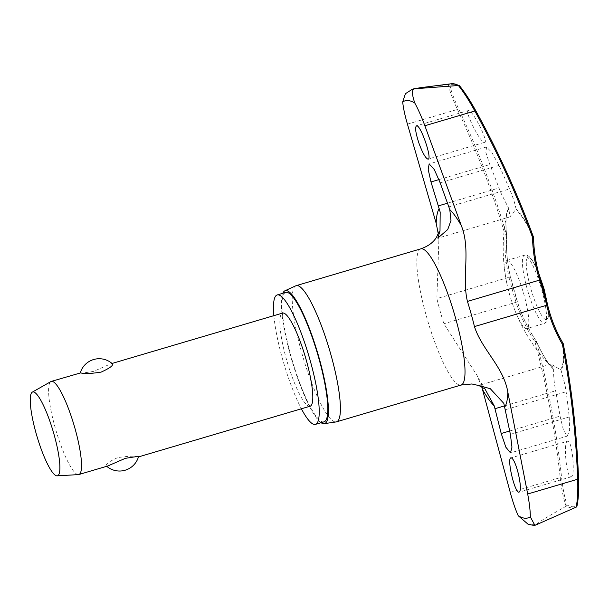 <?xml version="1.0" encoding="UTF-8"?>
<svg xmlns="http://www.w3.org/2000/svg" width="609" height="609" viewBox="0 0 609 609"><rect width="100%" height="100%" fill="white"/><g stroke="black" fill="none" stroke-linecap="round" stroke-linejoin="round"><path stroke-width="0.46" stroke-dasharray="3.04 2.28" d="M508.903 209.047A84.879 16.443 -106.5 0 0 506.741 214.269A84.879 16.443 -106.5 0 0 506.581 235.104L505.089 234.785L506.49 234.602A85.603 16.58 73.5 0 1 508.751 208.407L509.969 216.789L516.059 209.085C515.062 203.634 512.877 196.92 509.505 188.957A913.569 895.131 59 0 0 498.992 165.42L491.889 152.486L486.576 147.043L485.86 152.417L489.819 164.575A913.569 877.599 -59.5 0 1 498.984 187.983L501.42 194.035L508.751 208.407M553.68 369.305A85.603 16.58 73.5 0 1 536.278 341.291L534.946 341.74L536.118 340.895A84.879 16.443 -106.5 0 0 551.967 367.372A84.879 16.443 -106.5 0 0 553.505 368.78L553.68 369.305C553.406 375.129 554.053 382.292 555.614 390.795A913.569 895.131 -121 0 1 560.052 416.13L563.447 430.152L567.268 436.036L569.628 430.175L569.225 416.975A913.569 877.599 120.5 0 0 566.134 391.762L565.076 385.307L560.98 369.975L551.115 364.159L553.505 368.78M535.349 525.171L537.953 524.402A226.883 43.947 73.5 0 1 537.245 524.364A226.883 43.947 73.5 0 1 536.529 524.273L535.935 524.867L528.049 524.212M285.781 292.404A67.485 13.071 -106.5 0 0 291.635 358.336A67.485 13.071 -106.5 0 0 322.991 421.938A67.485 13.071 -106.5 0 0 324.018 421.847M295.845 285.781A71.009 13.756 -106.5 0 0 302.635 355.968A71.009 13.756 -106.5 0 0 335.361 421.953A71.009 13.756 -106.5 0 0 336.061 421.938M506.734 282.911A35.505 6.874 -106.5 0 0 514.666 309.753A35.505 6.874 -106.5 0 0 526.283 328.639A35.505 6.874 -106.5 0 0 526.823 328.594A35.505 6.874 -106.5 0 0 523.74 293.903A35.505 6.874 -106.5 0 0 507.244 260.439A35.505 6.874 -106.5 0 0 506.703 260.492A35.505 6.874 -106.5 0 0 506.734 282.911A169.028 169.028 0 0 1 506.741 214.269C505.782 218.928 505.736 225.802 506.597 234.891A1.21 0.837 -5.5 0 1 506.581 235.104A152.349 144.714 126.7 0 0 510.555 277.285A73.217 14.182 -106.5 0 0 517.414 301.866A152.349 148.741 46.5 0 0 536.118 340.895A1.21 0.7 -24.5 0 1 536.247 341.055A1.21 0.7 -24.5 0 1 536.285 341.223A1.21 0.7 -24.5 0 1 536.278 341.291A911.399 889.787 -133.5 0 1 561.574 477.372C562.838 488.768 564.68 497.995 567.101 505.044A219.902 42.6 -106.5 0 0 572.369 506.734A219.902 42.6 -106.5 0 0 576.944 505.95C578.383 499.273 578.915 490.268 578.535 478.94M567.816 441.16C563.036 439.797 566.241 477.342 570.869 476.855C575.665 478.21 572.452 440.672 567.816 441.16L511.004 457.884M459.696 86.029A219.902 42.6 -106.5 0 0 454.428 84.339A219.902 42.6 -106.5 0 0 449.853 85.123L448.612 84.552A220.816 42.775 73.5 0 1 451.223 83.768M576.205 507.13A220.816 42.775 73.5 0 1 571.676 507.883A220.816 42.775 73.5 0 1 566.324 506.148L567.101 505.044M533.522 237.495L533.324 237.579A1.21 0.7 155.5 0 0 533.469 237.16M560.539 369.435A84.879 16.443 -106.5 0 0 562.861 343.369L563.089 343.4M449.853 85.123C451.048 91.023 454.009 98.993 458.737 109.034A911.399 865.724 -53.3 0 1 506.49 234.602A1.21 0.837 -5.5 0 1 506.597 234.891A1.21 1.21 0 0 1 506.604 235.066C505.934 249.408 507.259 263.453 510.57 277.202L509.086 277.262A153.445 145.757 -53.3 0 1 505.089 234.785A910.189 864.574 126.7 0 0 457.397 109.384C452.548 98.924 449.541 90.657 448.384 84.575L448.612 84.552M468.572 110.48C463.464 109.217 480.105 142.788 484.399 142.399C489.529 143.663 472.881 110.084 468.572 110.48L416.419 125.835M481.765 386.806L476.893 375.197L443.9 323.76A74.96 14.517 73.5 0 1 436.874 298.593L438.853 240.624L438.282 233.909M484.399 142.399L428.119 159.078M78.394 474.609A48.553 9.409 73.5 0 1 78.074 474.609A48.553 9.409 73.5 0 1 55.815 429.893A48.553 9.409 73.5 0 1 50.905 381.577M80.715 372.868C79.315 373.553 83.585 373.066 93.512 371.391L110.945 363.786L112.383 363.779M310.088 406.218A48.553 9.409 73.5 0 1 309.349 406.287A48.553 9.409 73.5 0 1 286.786 360.528A48.553 9.409 73.5 0 1 282.576 313.087M138.456 456.917L138.037 456.895C134.909 455.791 128.103 456.042 117.606 457.663C108.379 461.873 104.763 464.69 106.758 466.136L107.808 465.976M106.72 466.296A19.724 19.724 0 0 1 106.369 465.992L106.758 466.136M516.059 209.085A85.603 16.58 73.5 0 1 533.461 237.091A911.399 889.787 46.5 0 0 533.454 237.068M563.218 343.712A1.21 0.837 174.5 0 0 562.861 343.369A152.349 144.714 -53.3 0 1 547.263 304.622L547.514 304.69M547.263 304.622A73.217 14.182 -106.5 0 0 540.404 280.041A152.349 148.741 -133.5 0 1 533.324 237.579A84.879 16.443 -106.5 0 0 515.937 209.694M563.264 343.857A911.399 865.724 126.7 0 0 563.249 343.781A85.603 16.58 73.5 0 1 560.98 369.975M566.324 506.148L566.119 506.246C563.561 499.007 561.589 489.469 560.211 477.639L561.574 477.372M448.384 84.575L419.966 87.765M536.529 524.273C541.431 520.017 555.058 512.534 566.119 506.246M321.08 422.715A69.304 13.428 73.5 0 1 292.023 360.931A69.304 13.428 73.5 0 1 282.85 293.272M273.867 315.66A67.485 13.071 -106.5 0 0 301.379 408.791M510.251 492.399L560.211 477.639A910.189 888.607 46.5 0 0 534.946 341.74A153.445 149.806 -133.5 0 1 516.112 302.429A74.96 14.517 73.5 0 1 509.086 277.262L436.874 298.593M517.414 301.866L443.9 323.76M420.804 248.845A71.009 13.756 -106.5 0 0 426.962 318.218A71.009 13.756 -106.5 0 0 459.962 385.147A71.009 13.756 -106.5 0 0 461.036 385.048M504.61 405.86L555.614 390.795M448.825 206.877L509.505 188.957M541.812 289.991A35.505 6.874 73.5 0 1 544.515 323.364A35.505 6.874 73.5 0 1 543.982 323.417A35.505 6.874 73.5 0 1 527.105 288.636A35.505 6.874 73.5 0 1 524.402 255.262A35.505 6.874 73.5 0 1 524.935 255.217A35.505 6.874 73.5 0 1 541.812 289.991M546.022 319.656A32.467 6.288 73.5 0 1 530.591 287.851A32.467 6.288 73.5 0 1 528.604 257.287A32.467 6.288 73.5 0 1 544.035 289.092A32.467 6.288 73.5 0 1 546.022 319.656M438.952 179.594L489.819 164.575M447.501 203.193L498.984 187.983M440.155 182.799L498.992 165.42M510.388 434.354L569.225 416.975M505.455 409.69L566.134 391.762M509.718 430.997L560.052 416.13M510.555 277.285L517.46 301.881C521.852 315.736 528.087 328.738 536.148 340.888A1.21 1.21 0 0 1 536.247 341.055C542.139 353.898 547.377 362.667 551.967 367.372A169.028 169.028 0 0 1 514.666 309.753M407.436 124.145L458.737 109.034M485.639 389.539C484.68 388.953 481.765 384.172 476.893 375.197M438.853 240.624L439.02 231.702M571.143 476.832L519.249 492.156M550.772 364.174L478.72 385.459M510.403 216.743L438.358 238.028M547.674 305.269L548.473 315.492L547.788 319.885L546.775 321.803L544.515 323.364L526.823 328.594M506.703 260.492L524.402 255.262L527.15 255.346L529.038 256.412L532 259.731L538.447 272.39M110.945 363.786L112.033 363.466M486.248 147.066L429.132 163.935M567.611 436.014L510.502 452.883"/><path stroke-width="0.91" d="M533.469 237.16A1.21 0.7 155.5 0 0 533.461 237.091L532.517 237.32L533.522 237.495M563.089 343.4L562.381 344.275L563.249 343.781A1.21 0.837 174.5 0 0 563.218 343.712M438.282 233.909L436.196 223.351L407.436 124.145C404.84 115.2 403.257 107.793 402.694 101.916L405.396 93.725L412.263 89.287L414.196 88.853C411.73 89.904 411.928 94.631 414.798 103.035C418.147 109.163 421.504 116.738 424.861 125.751L461.348 225.673C471.016 250.01 461.576 277.209 467.43 301.417A74.96 14.517 73.5 0 1 474.457 326.584C481.803 349.65 503.658 366.945 507.837 392.166L527.683 494.006C529.404 503.209 530.294 510.822 530.34 516.851L534.809 525.262L532.662 525.186L528.049 524.212L518.236 515.739C515.404 509.451 512.74 501.671 510.251 492.399L481.765 386.806M416.29 88.655L414.196 88.853L414.866 88.518A226.883 43.947 73.5 0 1 415.566 88.564A226.883 43.947 73.5 0 1 416.29 88.655L458.379 85.504C463.578 91.967 469.059 100.462 474.822 110.998L475.69 110.602C470.087 100.493 464.758 92.302 459.696 86.029L458.379 85.504M414.196 88.853L419.966 87.765M547.514 304.69L546.669 305.254A153.445 145.757 126.7 0 0 562.381 344.275A910.189 864.574 -53.3 0 1 577.644 479.253C578.101 491.006 577.591 500.316 576.114 507.168L576.921 506.33C578.398 499.509 578.938 490.397 578.55 478.978L578.535 478.94A911.399 865.724 126.7 0 0 563.264 343.857M576.114 507.168L535.349 525.171M301.379 408.791A67.485 13.071 -106.5 0 0 314.427 424.465A67.485 13.071 -106.5 0 0 315.447 424.374A67.485 13.071 -106.5 0 0 309.593 358.45A67.485 13.071 -106.5 0 0 278.237 294.84A67.485 13.071 -106.5 0 0 277.209 294.939A67.485 13.071 -106.5 0 0 273.867 315.66M315.447 424.374L324.018 421.847A67.485 13.071 -106.5 0 0 318.164 355.915A67.485 13.071 -106.5 0 0 286.801 292.312A67.485 13.071 -106.5 0 0 285.781 292.404L277.209 294.939M324.163 423.674L336.061 421.938A71.009 13.756 -106.5 0 0 336.434 421.854A71.009 13.756 -106.5 0 0 330.276 352.482A71.009 13.756 -106.5 0 0 297.276 285.552A71.009 13.756 -106.5 0 0 296.202 285.651A71.009 13.756 -106.5 0 0 295.845 285.781L284.913 290.79A69.304 13.428 73.5 0 1 286.314 290.562A69.304 13.428 73.5 0 1 318.781 356.805A69.304 13.428 73.5 0 1 324.163 423.674A69.304 13.428 73.5 0 1 323.478 423.689A69.304 13.428 73.5 0 1 321.08 422.715M416.685 125.804C420.964 125.18 432.839 160.487 427.861 159.101C425.539 158.142 422.646 153.057 419.167 143.823C415.528 132.853 414.706 126.847 416.685 125.804L416.419 125.835M448.825 206.877L449.785 209.618L450.987 220.504L447.744 229.502L437.825 238.104L440.002 230.849L440.185 212.122L430.982 181.954L428.203 169.485L429.139 163.935L434.27 169.5L440.155 182.799L448.825 206.877M518.312 473.627C520.84 484.924 521.06 491.113 518.975 492.186C514.498 492.864 506.285 456.484 511.271 457.861C513.478 458.851 515.831 464.104 518.312 473.627M510.388 434.354L511.963 447.181L510.502 452.875L505.835 447.181L501.215 433.509L494.249 405.899L484.962 388.93L478.72 385.459L490.306 388.725L503.841 403.402L510.388 434.354M32.338 392.12L50.905 381.577A48.553 9.409 73.5 0 1 51.301 381.409A48.553 9.409 73.5 0 1 52.039 381.341A48.553 9.409 73.5 0 1 74.602 427.107A48.553 9.409 73.5 0 1 78.812 474.54A48.553 9.409 73.5 0 1 78.394 474.609L57.071 475.85A43.696 8.465 73.5 0 1 56.789 475.85A43.696 8.465 73.5 0 1 36.753 435.602A43.696 8.465 73.5 0 1 32.338 392.12A43.696 8.465 73.5 0 1 33.35 391.907A43.696 8.465 73.5 0 1 53.927 434.042A43.696 8.465 73.5 0 1 57.071 475.85M111.995 363.626C113.99 365.065 110.381 367.889 101.155 372.099C90.657 373.72 83.844 373.972 80.715 372.868L51.301 381.409M112.033 363.466L282.576 313.087A48.553 9.409 73.5 0 1 283.314 313.026A48.553 9.409 73.5 0 1 305.878 358.785A48.553 9.409 73.5 0 1 310.088 406.218L138.456 456.917A19.724 19.724 0 0 1 106.72 466.296M78.812 474.54L107.808 465.976L125.241 458.371C135.175 456.697 139.438 456.202 138.037 456.895M533.454 237.068A911.399 889.787 46.5 0 0 475.69 110.602M459.262 85.58L453.507 83.737L451.223 83.768A220.816 42.775 73.5 0 1 453.256 83.737A220.816 42.775 73.5 0 1 458.615 85.473L459.567 85.831C464.682 92.157 470.057 100.409 475.698 110.587C498.139 151.352 517.399 193.517 533.461 237.076A1.21 1.21 0 0 1 533.537 237.472C533.88 251.898 536.24 266.042 540.609 279.896L539.643 280.087A74.96 14.517 73.5 0 1 546.669 305.254L474.457 326.584M282.85 293.272A69.304 13.428 73.5 0 1 284.913 290.79M534.809 525.262L535.296 525.186M424.861 125.751L474.822 110.998A910.189 888.607 -133.5 0 1 532.517 237.32A153.445 149.806 46.5 0 0 539.643 280.087L467.43 301.417M530.34 516.851A217.413 42.112 73.5 0 1 524.813 518.19A217.413 42.112 73.5 0 1 518.236 515.739M402.694 101.916A217.413 42.112 73.5 0 1 408.213 100.576A217.413 42.112 73.5 0 1 414.798 103.035M575.277 507.571L576.274 507.091A220.816 42.775 73.5 0 1 576.205 507.13M336.434 421.854L461.036 385.048A71.009 13.756 -106.5 0 0 454.877 315.675A71.009 13.756 -106.5 0 0 421.877 248.746A71.009 13.756 -106.5 0 0 420.804 248.845L296.202 285.651M449.785 209.618A105.837 20.5 73.5 0 1 461.348 225.673M507.837 392.166A105.837 20.5 73.5 0 1 504.853 406.881M494.249 405.899A105.837 20.5 73.5 0 1 482.686 389.844M436.196 223.351A105.837 20.5 73.5 0 1 439.18 208.643M494.934 408.715L504.61 405.86M430.982 181.954L438.952 179.594M438.305 205.911L447.501 203.193M501.215 433.509L509.718 430.997M527.683 494.006L578.55 478.978C576.875 433.357 571.782 388.306 563.264 343.819A1.21 1.21 0 0 0 563.119 343.43C556.07 331.38 550.886 318.484 547.544 304.744L540.609 279.896M484.962 388.93L485.533 389.417M479.009 385.604L471.876 383.974L461.036 385.048M439.02 231.702L436.539 237.213C433.448 242.367 428.203 246.242 420.804 248.845M538.447 272.39L544.103 289.123L547.674 305.269M112.383 363.771A19.724 19.724 0 0 0 80.297 372.845M451.223 83.768L419.19 87.863M414.836 88.526L412.263 89.287"/></g></svg>
